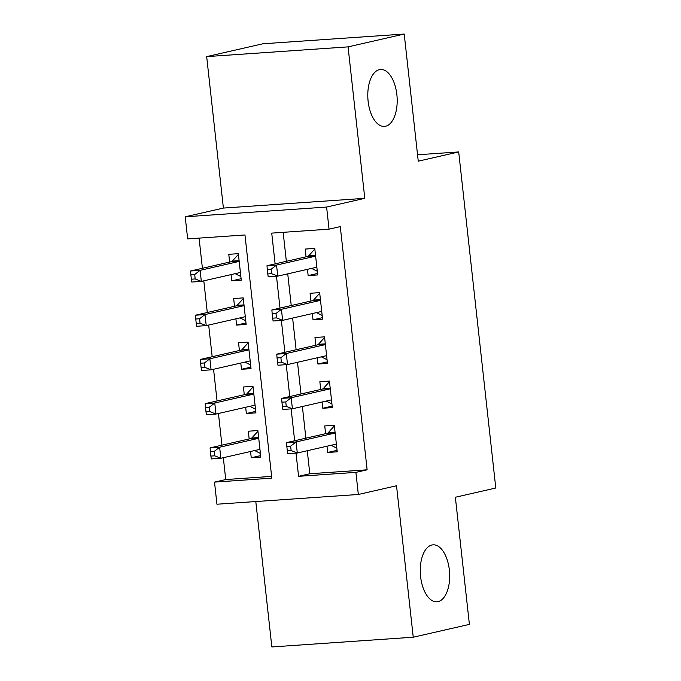 <?xml version="1.0" encoding="UTF-8"?>
<svg xmlns="http://www.w3.org/2000/svg" width="681" height="681" viewBox="0 0 681 681"><rect width="100%" height="100%" fill="white"/><g stroke="black" fill="none" stroke-linecap="round" stroke-linejoin="round"><path stroke-width="1.02" d="M385.616 126.249A28.542 14.616 -93.9 0 1 384.45 126.419A28.542 14.616 -93.9 0 1 368.004 100.098A28.542 14.616 -93.9 0 1 379.368 69.649A28.542 14.616 -93.9 0 1 380.526 69.479A28.542 14.616 -93.9 0 1 396.98 95.808A28.542 14.616 -93.9 0 1 385.616 126.249M438.096 601.612A28.542 14.616 -93.9 0 1 436.93 601.783A28.542 14.616 -93.9 0 1 420.483 575.454A28.542 14.616 -93.9 0 1 431.848 545.013A28.542 14.616 -93.9 0 1 433.005 544.834A28.542 14.616 -93.9 0 1 449.46 571.163A28.542 14.616 -93.9 0 1 438.096 601.612M307.267 450.728L309.804 473.755L367.127 469.805L355.899 472.376L358.334 494.483L216.941 504.221L214.506 482.114L271.821 478.164L244.973 234.962L187.658 238.903L185.215 216.796L326.608 207.058L329.042 229.165L271.728 233.115L275.124 263.879M223.394 208.071L364.786 198.333L348.068 46.878L404.216 34.05L262.832 43.788L206.675 56.617L223.394 208.071L185.215 216.796M255.801 501.548L271.847 646.95L413.239 637.212L396.521 485.757L358.334 494.483M223.325 457.709L225.734 479.552L214.506 482.114M199.082 238.12L202.41 268.288M203.798 280.836L207.296 312.511M208.675 325.05L212.174 356.733M213.562 369.272L217.06 400.947M218.439 413.495L221.938 445.17M348.068 46.878L206.675 56.617M404.216 34.05L418.253 161.184L458.688 151.94L495.785 488.013L455.359 497.249L469.396 624.383L413.239 637.212M307.454 269.344L308.144 275.601L317.695 274.937L314.767 248.412L305.216 249.067L306.067 256.805M312.332 313.566L313.022 319.815L322.581 319.159L319.653 292.626L310.093 293.281L310.953 301.028M317.218 357.789L317.908 364.037L327.459 363.382L324.531 336.848L314.98 337.504L315.831 345.241M322.096 402.003L322.785 408.26L332.345 407.596L329.417 381.062L319.857 381.726L320.717 389.464M260.636 455.598L251.246 457.743L250.557 451.486M251.246 457.743L260.797 457.079L257.869 430.554L248.31 431.209L249.169 438.947M255.75 411.375L246.36 413.52L245.671 407.272M246.36 413.52L255.911 412.865L252.983 386.331L243.432 386.987L244.283 394.725M250.872 367.153L241.483 369.298L240.793 363.05M241.483 369.298L251.034 368.642L248.105 342.109L238.554 342.773L239.406 350.511M245.986 322.939L236.596 325.084L235.907 318.827M236.596 325.084L246.147 324.42L243.219 297.895L233.668 298.55L234.519 306.288M225.734 479.552L271.625 476.385M231.029 274.613L231.719 280.861L241.27 280.206L238.341 253.672L228.79 254.328L229.642 262.066M367.127 469.805L340.279 226.603L329.042 229.165M283.151 232.332L286.352 261.308M287.74 273.856L291.23 305.531M292.617 318.07L296.116 349.745M297.503 362.292L300.993 393.967M302.381 406.506L305.88 438.189M326.982 446.225L327.672 452.473L337.223 451.818L334.294 425.284L324.743 425.94L325.595 433.678M458.688 151.94L417.547 154.774M364.786 198.333L326.608 207.058M296.014 453.095L298.576 476.325L355.899 472.376M276.486 276.222L280.002 308.093M281.364 320.436L284.888 352.315M286.25 364.658L289.765 396.538M291.127 408.881L294.652 440.752M309.804 473.755L298.576 476.325M337.061 450.328L327.672 452.473M241.108 278.716L231.719 280.861M332.175 406.114L322.785 408.26M327.297 361.892L317.908 364.037M322.411 317.669L313.022 319.815M317.533 273.456L308.144 275.601M331.094 445.289L336.823 448.149M335.12 432.741L327.391 433.269L286.514 442.616L296.065 441.952L335.146 433.022M290.651 446.132L296.065 441.952L297.291 453.01L287.731 453.665L287.314 450.822L291.136 450.558L290.651 446.132L286.829 446.395L287.314 450.822M336.371 444.08L297.291 453.01L291.136 450.558M327.391 433.269A4.461 2.281 86.1 0 0 328.199 432.758L334.192 426.051M286.514 442.616L286.829 446.395M257.946 431.277L251.766 438.028A4.461 2.281 -93.9 0 1 250.966 438.538L210.089 447.877L219.64 447.221L220.857 458.27L259.946 449.341M260.389 453.41L254.66 450.55M258.72 438.292L219.64 447.221L214.217 451.401L210.395 451.665L210.889 456.083L214.711 455.819L214.217 451.401M214.711 455.819L220.857 458.27L211.306 458.934L210.889 456.083M210.395 451.665L210.089 447.877M326.208 401.066L331.936 403.927M330.234 388.519L322.513 389.055L281.636 398.394L291.187 397.738L330.268 388.808M285.765 401.918L291.187 397.738L292.404 408.787L282.853 409.451L282.436 406.6L286.25 406.336L285.765 401.918L281.943 402.182L282.436 406.6M331.485 399.858L292.404 408.787L286.25 406.336M322.513 389.055A4.461 2.281 86.1 0 0 323.313 388.545L329.315 381.828M281.636 398.394L281.943 402.182M321.33 356.844L327.059 359.704M325.356 344.297L317.627 344.833L276.75 354.171L286.301 353.516L325.382 344.586M280.887 357.695L286.301 353.516L287.527 364.573L277.967 365.229L277.55 362.377L281.372 362.122L280.887 357.695L277.065 357.959L277.55 362.377M326.608 355.644L287.527 364.573L281.372 362.122M317.627 344.833A4.461 2.281 86.1 0 0 318.436 344.322L324.428 337.614M276.75 354.171L277.065 357.959M316.444 312.63L322.173 315.49M320.47 300.083L312.749 300.61L271.872 309.957L281.423 309.293L320.504 300.364M276.001 313.473L281.423 309.293L282.641 320.351L273.09 321.006L272.672 318.163L276.486 317.899L276.001 313.473L272.179 313.737L272.672 318.163M321.721 311.421L282.641 320.351L276.486 317.899M312.749 300.61A4.461 2.281 86.1 0 0 313.549 300.1L319.551 293.392M271.872 309.957L272.179 313.737M311.566 268.408L317.295 271.268M315.592 255.86L307.863 256.397L266.986 265.735L276.537 265.079L315.618 256.15M271.123 269.259L276.537 265.079L277.763 276.128L268.203 276.792L267.786 273.941L271.608 273.677L271.123 269.259L267.301 269.523L267.786 273.941M316.844 267.199L277.763 276.128L271.608 273.677M307.863 256.397A4.461 2.281 86.1 0 0 308.672 255.886L314.665 249.169M266.986 265.735L267.301 269.523M252.881 387.097L246.888 393.805A4.461 2.281 -93.9 0 1 246.079 394.316L205.202 403.654L214.762 402.999L215.979 414.057L255.06 405.127M255.511 409.196L249.782 406.327M253.843 394.069L214.762 402.999L209.339 407.178L205.517 407.442L206.002 411.869L209.825 411.605L209.339 407.178M209.825 411.605L215.979 414.057L206.428 414.712L206.002 411.869M205.517 407.442L205.202 403.654M248.182 342.832L242.002 349.583A4.461 2.281 -93.9 0 1 241.202 350.094L200.325 359.44L209.876 358.776L211.093 369.834L250.182 360.904M250.625 364.973L244.896 362.113M248.957 349.847L209.876 358.776L204.453 362.964L200.631 363.228L201.125 367.646L204.947 367.382L204.453 362.964M204.947 367.382L211.093 369.834L201.542 370.49L201.125 367.646M200.631 363.228L200.325 359.44M243.304 298.618L237.124 305.369A4.461 2.281 -93.9 0 1 236.316 305.88L195.438 315.218L204.998 314.562L206.215 325.612L245.296 316.682M245.747 320.751L240.018 317.891M244.079 305.633L204.998 314.562L199.576 318.742L195.753 319.006L196.239 323.424L200.061 323.16L199.576 318.742M200.061 323.16L206.215 325.612L196.664 326.276L196.239 323.424M195.753 319.006L195.438 315.218M238.418 254.396L232.238 261.146A4.461 2.281 -93.9 0 1 231.438 261.657L190.561 270.995L200.112 270.34L201.329 281.398L240.419 272.468M240.861 276.537L235.132 273.668M239.193 261.41L200.112 270.34L194.689 274.52L190.867 274.784L191.361 279.21L195.183 278.946L194.689 274.52M195.183 278.946L201.329 281.398L191.778 282.053L191.361 279.21M190.867 274.784L190.561 270.995M335.069 432.29L328.199 432.758M251.766 438.028L258.644 437.551M250.966 438.538L258.686 438.002M330.183 388.068L323.313 388.545M325.305 343.845L318.436 344.322M320.419 299.631L313.549 300.1M315.541 255.409L308.672 255.886M246.888 393.805L253.758 393.329M246.079 394.316L253.809 393.788M242.002 349.583L248.88 349.115M241.202 350.094L248.923 349.566M237.124 305.369L243.994 304.892M236.316 305.88L244.045 305.343M232.238 261.146L239.116 260.67M231.438 261.657L239.159 261.129"/></g></svg>

